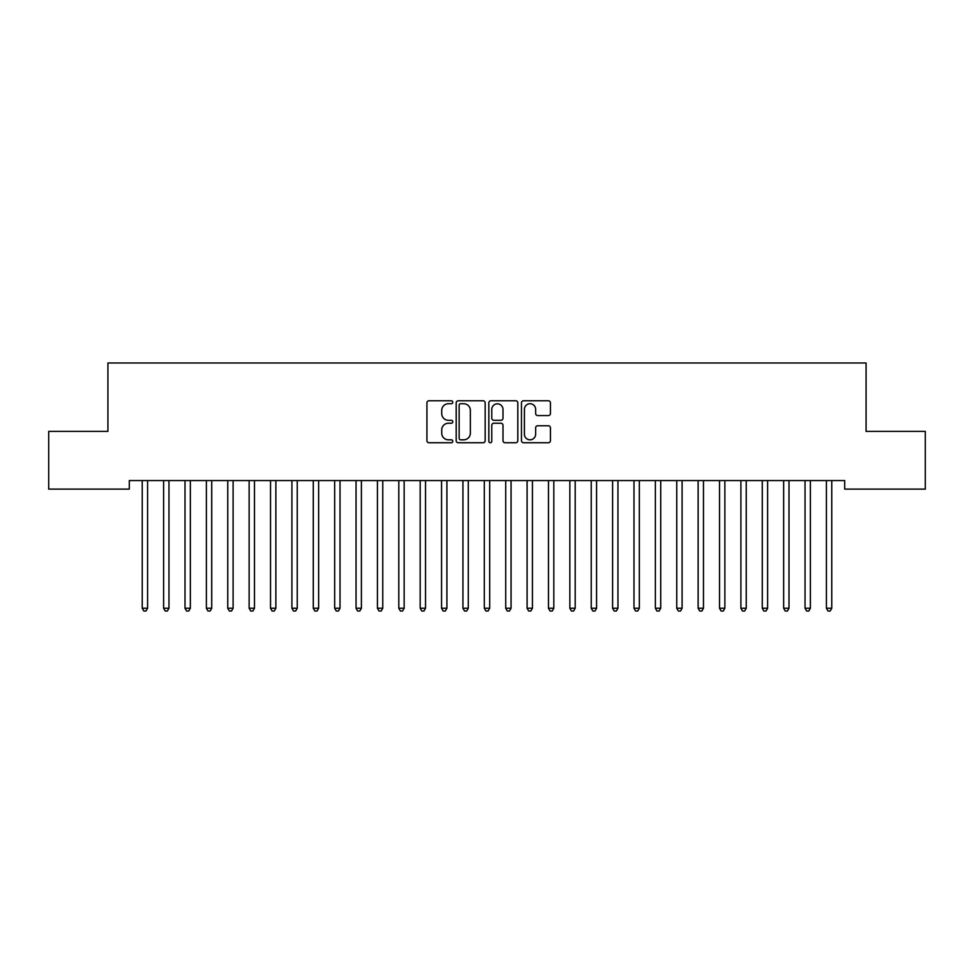 <?xml version="1.0" encoding="UTF-8"?>
<svg xmlns="http://www.w3.org/2000/svg" width="974" height="974" viewBox="0 0 974 974"><rect width="100%" height="100%" fill="white"/><g stroke="black" fill="none" stroke-linecap="round" stroke-linejoin="round"><path stroke-width="1.46" d="M452.788 402.25A1.473 1.473 0 0 0 451.327 400.777L429.023 400.777A2.094 2.094 0 0 0 426.929 402.883L426.929 440.662A2.094 2.094 0 0 0 429.023 442.756L451.327 442.756A1.473 1.473 0 0 0 452.788 441.283A1.473 1.473 0 0 0 451.327 439.822L448.442 439.822A6.721 6.721 0 0 1 441.721 433.101L441.721 429.948A6.721 6.721 0 0 1 448.442 423.24L451.327 423.24A1.473 1.473 0 0 0 452.788 421.766A1.473 1.473 0 0 0 451.327 420.293L448.442 420.293A6.721 6.721 0 0 1 441.721 413.585L441.721 410.431A6.721 6.721 0 0 1 448.442 403.723L451.327 403.723A1.473 1.473 0 0 0 452.788 402.25M548.338 415.581A2.094 2.094 0 0 0 550.432 413.475L550.432 402.883A2.094 2.094 0 0 0 548.338 400.777L523.574 400.777A2.094 2.094 0 0 0 521.467 402.883L521.467 440.662A2.094 2.094 0 0 0 523.574 442.756L548.338 442.756A2.094 2.094 0 0 0 550.432 440.662L550.432 427.854A2.094 2.094 0 0 0 548.338 425.76L537.733 425.76A2.094 2.094 0 0 0 535.639 427.854L535.639 434.197A5.613 5.613 0 0 1 530.026 439.822A5.613 5.613 0 0 1 524.414 434.197L524.414 409.336A5.613 5.613 0 0 1 530.026 403.723A5.613 5.613 0 0 1 535.639 409.336L535.639 413.475A2.094 2.094 0 0 0 537.733 415.581L548.338 415.581M844.702 480.559L129.299 480.559L129.299 489.118L48.7 489.118L48.7 431.385L107.919 431.385L107.919 362.973L866.081 362.973L866.081 431.385L925.3 431.385L925.3 489.118L844.702 489.118L844.702 480.559M485.162 402.883A2.094 2.094 0 0 0 483.067 400.777L458.304 400.777A2.094 2.094 0 0 0 456.197 402.883L456.197 440.662A2.094 2.094 0 0 0 458.304 442.756L483.067 442.756A2.094 2.094 0 0 0 485.162 440.662L485.162 402.883M490.933 400.777L515.696 400.777A2.094 2.094 0 0 1 517.803 402.883L517.803 440.662A2.094 2.094 0 0 1 515.696 442.756L505.104 442.756A2.094 2.094 0 0 1 502.998 440.662L502.998 425.334A2.094 2.094 0 0 0 500.904 423.24L493.879 423.24A2.094 2.094 0 0 0 491.773 425.334L491.773 441.283A1.473 1.473 0 0 1 490.299 442.756A1.473 1.473 0 0 1 488.838 441.283L488.838 402.883A2.094 2.094 0 0 1 490.933 400.777M460.605 403.723A1.473 1.473 0 0 0 459.144 405.184L459.144 438.349A1.473 1.473 0 0 0 460.605 439.822L463.648 439.822A6.721 6.721 0 0 0 470.369 433.101L470.369 410.431A6.721 6.721 0 0 0 463.648 403.723L460.605 403.723M502.998 409.433A5.613 5.613 0 0 0 497.385 403.82A5.613 5.613 0 0 0 491.773 409.433L491.773 418.199A2.094 2.094 0 0 0 493.879 420.293L500.904 420.293A2.094 2.094 0 0 0 502.998 418.199L502.998 409.433M141.96 480.559L142.082 480.876A2.143 2.143 0 0 1 142.241 481.68L142.241 608.251L147.585 608.251L147.585 481.68A2.143 2.143 0 0 1 147.744 480.876L147.865 480.559M147.585 608.251L145.978 611.027L143.848 611.027L142.241 608.251M163.34 480.559L163.462 480.876A2.143 2.143 0 0 1 163.62 481.68L163.62 608.251L168.965 608.251L168.965 481.68A2.143 2.143 0 0 1 169.123 480.876L169.245 480.559M168.965 608.251L167.358 611.027L165.227 611.027L163.62 608.251M184.719 480.559L184.841 480.876A2.143 2.143 0 0 1 184.999 481.68L184.999 608.251L190.344 608.251L190.344 481.68A2.143 2.143 0 0 1 190.502 480.876L190.624 480.559M190.344 608.251L188.737 611.027L186.606 611.027L184.999 608.251M206.098 480.559L206.232 480.876A2.143 2.143 0 0 1 206.378 481.68L206.378 608.251L211.723 608.251L211.723 481.68A2.143 2.143 0 0 1 211.882 480.876L212.003 480.559M211.723 608.251L210.128 611.027L207.986 611.027L206.378 608.251M227.478 480.559L227.612 480.876A2.143 2.143 0 0 1 227.758 481.68L227.758 608.251L233.103 608.251L233.103 481.68A2.143 2.143 0 0 1 233.261 480.876L233.383 480.559M233.103 608.251L231.508 611.027L229.365 611.027L227.758 608.251M248.857 480.559L248.991 480.876A2.143 2.143 0 0 1 249.137 481.68L249.137 608.251L254.482 608.251L254.482 481.68A2.143 2.143 0 0 1 254.64 480.876L254.774 480.559M254.482 608.251L252.887 611.027L250.744 611.027L249.137 608.251M270.236 480.559L270.37 480.876A2.143 2.143 0 0 1 270.529 481.68L270.529 608.251L275.873 608.251L275.873 481.68A2.143 2.143 0 0 1 276.019 480.876L276.153 480.559M275.873 608.251L274.266 611.027L272.123 611.027L270.529 608.251M291.628 480.559L291.75 480.876A2.143 2.143 0 0 1 291.908 481.68L291.908 608.251L297.253 608.251L297.253 481.68A2.143 2.143 0 0 1 297.399 480.876L297.533 480.559M297.253 608.251L295.646 611.027L293.503 611.027L291.908 608.251M313.007 480.559L313.129 480.876A2.143 2.143 0 0 1 313.287 481.68L313.287 608.251L318.632 608.251L318.632 481.68A2.143 2.143 0 0 1 318.778 480.876L318.912 480.559M318.632 608.251L317.025 611.027L314.882 611.027L313.287 608.251M334.386 480.559L334.508 480.876A2.143 2.143 0 0 1 334.666 481.68L334.666 608.251L340.011 608.251L340.011 481.68A2.143 2.143 0 0 1 340.169 480.876L340.291 480.559M340.011 608.251L338.404 611.027L336.274 611.027L334.666 608.251M355.766 480.559L355.887 480.876A2.143 2.143 0 0 1 356.046 481.68L356.046 608.251L361.391 608.251L361.391 481.68A2.143 2.143 0 0 1 361.549 480.876L361.671 480.559M361.391 608.251L359.783 611.027L357.653 611.027L356.046 608.251M377.145 480.559L377.267 480.876A2.143 2.143 0 0 1 377.425 481.68L377.425 608.251L382.77 608.251L382.77 481.68A2.143 2.143 0 0 1 382.928 480.876L383.05 480.559M382.77 608.251L381.163 611.027L379.032 611.027L377.425 608.251M398.524 480.559L398.646 480.876A2.143 2.143 0 0 1 398.804 481.68L398.804 608.251L404.149 608.251L404.149 481.68A2.143 2.143 0 0 1 404.307 480.876L404.429 480.559M404.149 608.251L402.542 611.027L400.411 611.027L398.804 608.251M419.904 480.559L420.025 480.876A2.143 2.143 0 0 1 420.184 481.68L420.184 608.251L425.528 608.251L425.528 481.68A2.143 2.143 0 0 1 425.687 480.876L425.808 480.559M425.528 608.251L423.933 611.027L421.791 611.027L420.184 608.251M441.283 480.559L441.417 480.876A2.143 2.143 0 0 1 441.563 481.68L441.563 608.251L446.908 608.251L446.908 481.68A2.143 2.143 0 0 1 447.066 480.876L447.188 480.559M446.908 608.251L445.313 611.027L443.17 611.027L441.563 608.251M462.662 480.559L462.796 480.876A2.143 2.143 0 0 1 462.942 481.68L462.942 608.251L468.287 608.251L468.287 481.68A2.143 2.143 0 0 1 468.445 480.876L468.567 480.559M468.287 608.251L466.692 611.027L464.549 611.027L462.942 608.251M484.041 480.559L484.175 480.876A2.143 2.143 0 0 1 484.322 481.68L484.322 608.251L489.678 608.251L489.678 481.68A2.143 2.143 0 0 1 489.825 480.876L489.959 480.559M489.678 608.251L488.071 611.027L485.929 611.027L484.322 608.251M505.433 480.559L505.555 480.876A2.143 2.143 0 0 1 505.713 481.68L505.713 608.251L511.058 608.251L511.058 481.68A2.143 2.143 0 0 1 511.204 480.876L511.338 480.559M511.058 608.251L509.451 611.027L507.308 611.027L505.713 608.251M526.812 480.559L526.934 480.876A2.143 2.143 0 0 1 527.092 481.68L527.092 608.251L532.437 608.251L532.437 481.68A2.143 2.143 0 0 1 532.583 480.876L532.717 480.559M532.437 608.251L530.83 611.027L528.687 611.027L527.092 608.251M548.192 480.559L548.313 480.876A2.143 2.143 0 0 1 548.472 481.68L548.472 608.251L553.816 608.251L553.816 481.68A2.143 2.143 0 0 1 553.975 480.876L554.096 480.559M553.816 608.251L552.209 611.027L550.067 611.027L548.472 608.251M569.571 480.559L569.693 480.876A2.143 2.143 0 0 1 569.851 481.68L569.851 608.251L575.196 608.251L575.196 481.68A2.143 2.143 0 0 1 575.354 480.876L575.476 480.559M575.196 608.251L573.589 611.027L571.458 611.027L569.851 608.251M590.95 480.559L591.072 480.876A2.143 2.143 0 0 1 591.23 481.68L591.23 608.251L596.575 608.251L596.575 481.68A2.143 2.143 0 0 1 596.733 480.876L596.855 480.559M596.575 608.251L594.968 611.027L592.837 611.027L591.23 608.251M612.329 480.559L612.451 480.876A2.143 2.143 0 0 1 612.609 481.68L612.609 608.251L617.954 608.251L617.954 481.68A2.143 2.143 0 0 1 618.113 480.876L618.234 480.559M617.954 608.251L616.347 611.027L614.217 611.027L612.609 608.251M633.709 480.559L633.831 480.876A2.143 2.143 0 0 1 633.989 481.68L633.989 608.251L639.334 608.251L639.334 481.68A2.143 2.143 0 0 1 639.492 480.876L639.614 480.559M639.334 608.251L637.726 611.027L635.596 611.027L633.989 608.251M655.088 480.559L655.222 480.876A2.143 2.143 0 0 1 655.368 481.68L655.368 608.251L660.713 608.251L660.713 481.68A2.143 2.143 0 0 1 660.871 480.876L660.993 480.559M660.713 608.251L659.118 611.027L656.975 611.027L655.368 608.251M676.467 480.559L676.601 480.876A2.143 2.143 0 0 1 676.747 481.68L676.747 608.251L682.092 608.251L682.092 481.68A2.143 2.143 0 0 1 682.25 480.876L682.372 480.559M682.092 608.251L680.497 611.027L678.354 611.027L676.747 608.251M697.847 480.559L697.981 480.876A2.143 2.143 0 0 1 698.127 481.68L698.127 608.251L703.471 608.251L703.471 481.68A2.143 2.143 0 0 1 703.63 480.876L703.764 480.559M703.471 608.251L701.877 611.027L699.734 611.027L698.127 608.251M719.226 480.559L719.36 480.876A2.143 2.143 0 0 1 719.518 481.68L719.518 608.251L724.863 608.251L724.863 481.68A2.143 2.143 0 0 1 725.009 480.876L725.143 480.559M724.863 608.251L723.256 611.027L721.113 611.027L719.518 608.251M740.617 480.559L740.739 480.876A2.143 2.143 0 0 1 740.897 481.68L740.897 608.251L746.242 608.251L746.242 481.68A2.143 2.143 0 0 1 746.388 480.876L746.522 480.559M746.242 608.251L744.635 611.027L742.492 611.027L740.897 608.251M761.997 480.559L762.118 480.876A2.143 2.143 0 0 1 762.277 481.68L762.277 608.251L767.622 608.251L767.622 481.68A2.143 2.143 0 0 1 767.768 480.876L767.902 480.559M767.622 608.251L766.014 611.027L763.872 611.027L762.277 608.251M783.376 480.559L783.498 480.876A2.143 2.143 0 0 1 783.656 481.68L783.656 608.251L789.001 608.251L789.001 481.68A2.143 2.143 0 0 1 789.159 480.876L789.281 480.559M789.001 608.251L787.394 611.027L785.263 611.027L783.656 608.251M804.755 480.559L804.877 480.876A2.143 2.143 0 0 1 805.035 481.68L805.035 608.251L810.38 608.251L810.38 481.68A2.143 2.143 0 0 1 810.538 480.876L810.66 480.559M810.38 608.251L808.773 611.027L806.642 611.027L805.035 608.251M826.135 480.559L826.256 480.876A2.143 2.143 0 0 1 826.415 481.68L826.415 608.251L831.759 608.251L831.759 481.68A2.143 2.143 0 0 1 831.918 480.876L832.039 480.559M831.759 608.251L830.152 611.027L828.022 611.027L826.415 608.251"/></g></svg>
